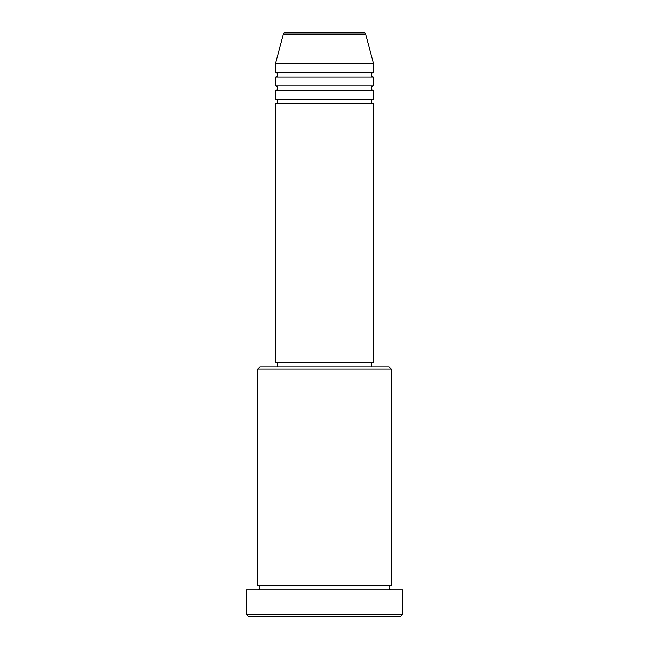 <?xml version="1.0" encoding="UTF-8"?>
<svg xmlns="http://www.w3.org/2000/svg" width="649" height="649" viewBox="0 0 649 649"><rect width="100%" height="100%" fill="white"/><g stroke="black" fill="none" stroke-linecap="round" stroke-linejoin="round"><path stroke-width="0.49" stroke-dasharray="3.25 2.43" d="M275.452 103.791L373.548 103.791M275.452 99.329L373.548 99.329M275.452 90.414L373.548 90.414M275.452 85.952L373.548 85.952M275.452 77.036L373.548 77.036M275.452 72.583L373.548 72.583M257.621 589.795L391.379 589.795L257.621 589.795M257.621 585.341L391.379 585.341M371.317 362.402L277.683 362.402L371.317 362.402M371.317 366.855L277.683 366.855L371.317 366.855M275.452 63.659L373.548 63.659M363.472 32.45L285.528 32.45M248.697 616.55L400.303 616.55M246.474 589.795L402.526 589.795M402.526 614.319L246.474 614.319M257.621 369.086L391.379 369.086M389.149 366.855L259.851 366.855M275.452 362.402L373.548 362.402M283.378 34.105L365.622 34.105"/><path stroke-width="0.97" d="M365.622 34.105L283.378 34.105A2.231 2.231 0 0 1 285.528 32.45L363.472 32.45A2.231 2.231 0 0 1 365.622 34.105L373.548 63.659L275.452 63.659L275.452 72.583A2.231 2.231 0 0 1 277.683 74.805A2.231 2.231 0 0 1 275.452 77.036L275.452 85.952A2.231 2.231 0 0 1 277.683 88.183A2.231 2.231 0 0 1 275.452 90.414L275.452 99.329A2.231 2.231 0 0 1 277.683 101.56A2.231 2.231 0 0 1 275.452 103.791L275.452 362.402L373.548 362.402L373.548 103.791L275.452 103.791M373.548 63.659L373.548 72.583A2.231 2.231 0 0 0 371.317 74.805A2.231 2.231 0 0 0 373.548 77.036L373.548 85.952A2.231 2.231 0 0 0 371.317 88.183A2.231 2.231 0 0 0 373.548 90.414L373.548 99.329A2.231 2.231 0 0 0 371.317 101.56A2.231 2.231 0 0 0 373.548 103.791M257.621 369.086L259.851 366.855L389.149 366.855L391.379 369.086L257.621 369.086L257.621 585.341A2.231 2.231 0 0 1 259.851 587.564A2.231 2.231 0 0 1 257.621 589.795M400.303 616.55L248.697 616.55L246.474 614.319L402.526 614.319L400.303 616.55M391.379 369.086L391.379 585.341A2.231 2.231 0 0 0 389.149 587.564A2.231 2.231 0 0 0 391.379 589.795M373.548 90.414L275.452 90.414M373.548 99.329L275.452 99.329M277.683 362.402L277.683 366.855M371.317 362.402L371.317 366.855M391.379 585.341L257.621 585.341M402.526 614.319L402.526 589.795L246.474 589.795L246.474 614.319M283.378 34.105L275.452 63.659M373.548 72.583L275.452 72.583M373.548 77.036L275.452 77.036M373.548 85.952L275.452 85.952"/></g></svg>
